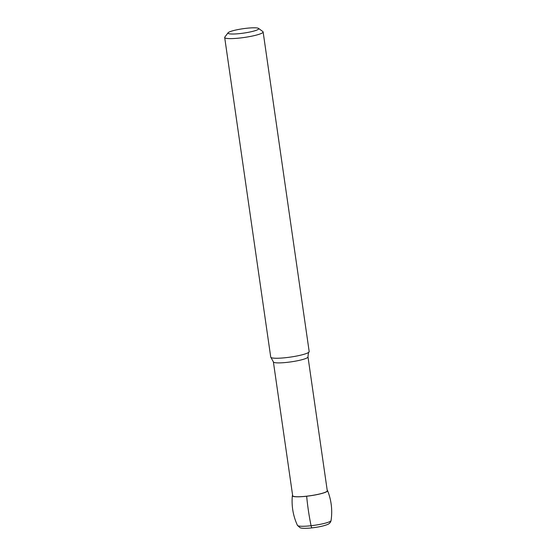 <?xml version="1.0" encoding="UTF-8"?>
<svg xmlns="http://www.w3.org/2000/svg" width="556" height="556" viewBox="0 0 556 556"><rect width="100%" height="100%" fill="white"/><g stroke="black" fill="none" stroke-linecap="round" stroke-linejoin="round"><path stroke-width="0.83" d="M292.609 495.257A17.813 2.544 -8.2 0 0 292.345 495.702A17.813 2.544 -8.2 0 0 310.352 495.757A17.813 2.544 -8.2 0 0 327.581 490.621A17.813 2.544 -8.2 0 0 327.206 490.267M307.989 356.896A17.479 2.495 -8.2 0 1 291.045 361.859A17.479 2.495 -8.2 0 1 273.385 361.887L292.678 495.743A17.479 2.495 -8.2 0 0 310.331 495.716A17.479 2.495 -8.2 0 0 327.275 490.753L307.989 356.896C308.267 353.435 308.629 351.788 309.08 351.955A19.418 2.773 -8.2 0 0 309.185 351.587L263.127 31.949A19.418 2.773 -8.2 0 0 262.863 31.581L258.526 28.405A15.54 2.217 -8.2 0 0 243.535 28.648A15.54 2.217 -8.2 0 0 228.245 32.623A15.54 2.217 -8.2 0 0 228.092 32.79A15.54 2.217 -8.2 0 0 243.667 33.103A15.54 2.217 -8.2 0 0 258.526 28.405M228.092 32.79L224.826 37.064A19.418 2.773 -8.2 0 0 224.68 37.488L270.737 357.126A19.418 2.773 -8.2 0 0 270.946 357.452A19.418 2.773 -8.2 0 0 290.357 357.098A19.418 2.773 -8.2 0 0 309.08 351.955M224.68 37.488A19.418 2.773 -8.2 0 0 244.299 37.46A19.418 2.773 -8.2 0 0 263.127 31.949M312.173 527.818A3.885 0.799 -96.5 0 1 311.089 525.726A58.262 11.989 -96.5 0 1 306.662 496.237L306.724 496.181M292.345 495.702C291.407 506.057 293.116 515.954 297.46 525.399A16.993 2.426 -8.2 0 0 314.62 525.267A16.993 2.426 -8.2 0 0 331.063 520.548C332.564 510.269 331.404 500.289 327.581 490.621M297.46 525.399L300.087 527.727C300.879 528.075 302.666 528.645 310.081 528.075C317.281 527.352 322.96 526.212 327.123 524.655C329.284 523.912 330.598 522.543 331.063 520.555M273.385 361.887L270.946 357.452"/></g></svg>
